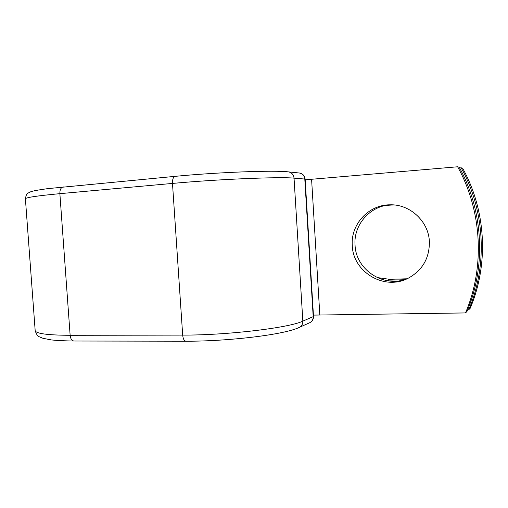 <?xml version="1.0" encoding="UTF-8"?>
<svg xmlns="http://www.w3.org/2000/svg" width="508" height="508" viewBox="0 0 508 508"><rect width="100%" height="100%" fill="white"/><g stroke="black" fill="none" stroke-linecap="round" stroke-linejoin="round"><path stroke-width="0.76" d="M429.393 241.687C428.669 221.348 409.975 204.153 390.119 204.813C368.554 204.629 350.558 224.53 352.279 245.485C352.857 271.844 384.232 290.989 408.191 278.238C422.434 270.389 429.501 258.21 429.393 241.687M391.09 204.813C370.313 205.416 353.416 224.739 355.048 244.951C355.657 269.964 384.41 288.804 407.924 278.365M457.632 166.783L459.2 167.234C483.4 210.82 486.245 266.402 466.954 311.493L465.499 312.928C485.026 267.265 482.143 210.934 457.632 166.783L305.175 179.819M465.499 312.928L313.43 315.106M406.851 278.79L389.566 279.317L377.044 277.527M403.917 279.762L384.918 280.257M385.674 205.454L393.433 204.921M386.779 205.264L392.538 204.864M470.154 308.35L468.782 309.702C487.775 265.322 484.981 210.674 461.162 167.805L462.642 168.237C486.175 210.566 488.925 264.516 470.154 308.35M467.69 309.715L468.782 309.702M459.581 167.938L461.162 167.805M319.811 314.763L311.594 179.375M175.419 176.333L175.171 176.339C173.279 176.886 172.383 179.248 172.485 183.426C217.678 179.222 280.156 176.644 294.043 178.149L304.794 179.045C304.349 175.635 302.527 173.622 299.333 173.006L288.392 171.875C291.694 172.51 293.58 174.606 294.043 178.149L302.838 321.139L313.188 316.655L304.794 179.045L305.137 179.121C304.667 175.685 302.736 173.647 299.333 173.006M309.55 322.79L309.804 322.675C312.109 321.431 313.233 319.424 313.188 316.655L313.506 316.37M63.462 186.963L63.163 186.976C60.897 187.535 59.798 189.763 59.868 193.662L172.485 183.426L182.683 335.102C227.838 335.248 289.535 327.749 302.838 321.139C302.889 324.015 301.72 326.092 299.345 327.381L299.085 327.495M185.934 341.217L73.952 341.014C71.831 340.741 70.561 338.836 70.136 335.299C47.015 335.159 35.357 333.534 35.16 330.422L25.406 198.869C25.273 197.574 36.76 195.84 59.868 193.662L70.136 335.299L182.683 335.102C183.077 338.887 184.163 340.925 185.934 341.217C228.448 341.363 284.531 334.696 299.345 327.381L309.804 322.675C312.306 321.335 313.538 319.246 313.506 316.401L305.137 179.121M387.261 280.264L389.566 279.317M25.4 198.761C26.035 195.174 26.962 193.269 28.169 193.04L31.02 191.624C33.947 190.741 39.535 189.744 47.79 188.627L175.171 176.339C217.132 172.295 273.983 170.072 288.392 171.875M73.952 341.014C65.208 340.919 57.741 340.563 51.543 339.947L42.951 338.303L39.44 336.829C37.84 336.486 36.417 334.435 35.179 330.689"/></g></svg>
